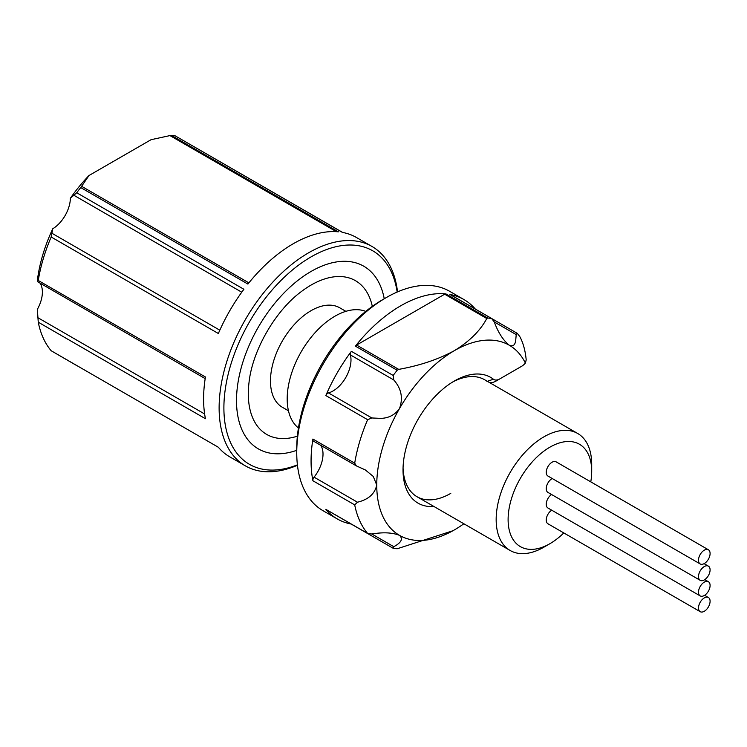 <?xml version="1.0" encoding="UTF-8"?>
<svg xmlns="http://www.w3.org/2000/svg" width="747" height="747" viewBox="0 0 747 747"><rect width="100%" height="100%" fill="white"/><g stroke="black" fill="none" stroke-linecap="round" stroke-linejoin="round"><path stroke-width="1.12" d="M433.923 506.475A72.618 41.925 -60 0 1 403.025 469.928A72.618 41.925 -60 0 1 454.372 380.989L454.372 380.989A72.618 41.925 -60 0 1 493.393 379.215A11.821 6.826 120 0 0 499.743 378.925L521.593 366.31A11.821 6.826 120 0 0 525.374 363.079A109.772 63.374 120 0 0 509.258 345.217A109.772 63.374 120 0 0 454.372 350.651A109.772 63.374 120 0 0 399.486 408.59C394.883 414.949 388.589 418.208 380.606 418.376L371.847 417.965L367.627 419.693A126.663 73.131 120 0 0 354.704 463.177L356.412 465.913L365.292 469.91L373.285 476.446L376.749 485.092A109.772 63.374 120 0 0 399.486 535.347A109.772 63.374 120 0 0 454.372 529.912A109.772 63.374 120 0 0 463.859 523.759M403.053 467.799A67.547 39.003 120 0 0 417.013 496.718A67.547 39.003 120 0 0 450.786 493.365M525.374 363.079L526.196 359.895C525.346 350.847 523.274 343.181 519.987 336.897A126.663 73.131 120 0 0 517.232 333.33L516.289 333.844L515.71 340.38C515.085 345.179 512.928 346.795 509.258 345.217C503.207 340.389 498.221 332.63 494.281 321.948L491.685 318.577A126.663 73.131 120 0 0 487.67 318.017L486.783 318.521L444.67 294.206L356.599 345.058L398.711 369.373C419.851 365.591 438.405 359.354 454.372 350.651C469.471 341.407 480.274 330.697 486.783 318.521M398.711 369.373L397.18 370.26A126.663 73.131 120 0 0 393.174 375.452L393.781 379.971C401.372 388.571 403.268 398.114 399.486 408.59A109.772 63.374 120 0 0 376.749 485.092C374.798 493.888 368.364 499.594 357.458 502.208L354.704 504.888A126.663 73.131 120 0 0 367.627 533.451L326.14 509.575A3.38 1.952 -60 0 1 325.832 509.323L367.627 533.451L371.847 534.012C383.09 532.079 392.306 532.527 399.486 535.347C403.268 538.867 401.363 542.649 393.781 546.683L393.174 548.195A126.663 73.131 120 0 0 397.18 548.756L452.869 530.762M367.627 419.693L325.832 395.565A3.38 1.952 -60 0 1 328.447 392.913A25.333 14.623 120 0 0 333.078 390.942A25.333 14.623 120 0 0 350.38 354.909A3.38 1.952 -60 0 1 351.379 351.323L393.174 375.452M296.746 452.691L296.746 448.555A121.593 70.199 -60 0 1 382.716 299.64L386.302 297.567A126.663 73.131 120 0 0 296.746 452.691A126.663 73.131 120 0 0 322.975 510.677L337.308 518.95A126.663 73.131 -60 0 1 325.832 509.323M449.89 294.449A3.38 1.952 -60 0 1 450.264 294.579L492.105 318.745L449.89 294.449A126.663 73.131 -60 0 1 463.962 299.566L449.629 291.293A126.663 73.131 120 0 0 386.302 297.567L382.716 299.64A121.593 70.199 -60 0 1 382.716 299.631M444.67 294.206A3.38 1.952 -60 0 1 445.875 293.888A126.663 73.131 120 0 0 400.635 305.84A126.663 73.131 120 0 0 355.385 346.132A3.38 1.952 -60 0 1 356.599 345.058M463.962 299.566A126.663 73.131 -60 0 1 475.297 309.034M351.174 524.03A126.663 73.131 -60 0 1 337.308 518.95M354.704 504.888L312.909 480.76A126.663 73.131 -60 0 1 312.909 439.049L354.704 463.177M325.832 395.565A126.663 73.131 -60 0 1 351.379 351.323M517.232 333.33L475.129 308.941M312.909 480.76A3.38 1.952 -60 0 1 314.057 477.156A25.333 14.623 120 0 0 320.762 445.333M356.412 465.913L313.563 441.178A3.38 1.952 -60 0 1 312.909 439.049M351.025 523.946A3.38 1.952 -60 0 1 351.006 523.927A3.38 1.952 -60 0 1 350.978 523.918L392.847 548.093M487.091 381.409A67.547 39.003 120 0 0 484.56 379.709A67.547 39.003 120 0 0 452.542 382.081M496.157 380.989L499.743 378.925L496.157 380.989A16.892 9.748 -60 0 1 489.304 382.455M518.044 368.355A16.892 9.748 -60 0 1 518.007 368.383L521.593 366.31L518.007 368.383M345.87 311.34L339.782 307.82A57.416 33.148 120 0 0 311.069 310.668A57.416 33.148 120 0 0 273.561 361.268A57.416 33.148 120 0 0 282.366 407.274L288.454 410.794M543.928 547.149A67.547 39.003 -60 0 1 510.154 550.492A67.547 39.003 -60 0 1 499.799 496.363A67.547 39.003 -60 0 1 543.928 436.836A67.547 39.003 -60 0 1 577.702 433.484A67.547 39.003 -60 0 1 591.699 464.41L591.699 471.31A59.106 34.129 120 0 0 549.904 447.173A59.106 34.129 120 0 0 508.109 519.567A59.106 34.129 120 0 0 549.904 543.695L543.928 547.149A67.547 39.003 -60 0 1 543.928 547.149L549.904 543.695A59.106 34.129 120 0 0 563.798 532.928M365.741 311.396A67.547 39.003 120 0 0 334.955 316.186A67.547 39.003 120 0 0 291.638 373.089A67.547 39.003 120 0 0 298.436 427.975M704.3 597.908A8.189 4.725 120 0 0 698.949 605.126A8.189 4.725 120 0 0 700.2 611.681A8.189 4.725 120 0 0 704.3 611.279A8.189 4.725 120 0 0 709.65 604.062A8.189 4.725 120 0 0 708.399 597.497A8.189 4.725 120 0 0 704.3 597.908M700.2 611.681L547.934 523.768A8.189 4.725 -60 0 1 546.617 517.41A8.189 4.725 -60 0 1 551.725 510.182M704.3 582.128A8.189 4.725 120 0 0 698.949 589.346A8.189 4.725 120 0 0 700.2 595.91A8.189 4.725 120 0 0 704.3 595.499A8.189 4.725 120 0 0 709.65 588.281A8.189 4.725 120 0 0 708.399 581.717A8.189 4.725 120 0 0 704.3 582.128M700.2 595.91L547.934 507.997A8.189 4.725 -60 0 1 546.589 501.732A8.189 4.725 -60 0 1 551.557 494.505M704.3 566.543A8.189 4.725 120 0 0 698.949 573.761A8.189 4.725 120 0 0 700.2 580.326A8.189 4.725 120 0 0 704.3 579.924A8.189 4.725 120 0 0 709.65 572.706A8.189 4.725 120 0 0 708.399 566.142A8.189 4.725 120 0 0 704.3 566.543M700.2 580.326L547.934 492.413A8.189 4.725 -60 0 1 546.683 485.849A8.189 4.725 -60 0 1 552.033 478.631A8.189 4.725 -60 0 1 552.238 478.519M704.3 550.166A8.189 4.725 120 0 0 698.949 557.383A8.189 4.725 120 0 0 700.2 563.948A8.189 4.725 120 0 0 704.3 563.546A8.189 4.725 120 0 0 709.65 556.328A8.189 4.725 120 0 0 708.399 549.764A8.189 4.725 120 0 0 704.3 550.166M700.2 563.948L547.934 476.035A8.189 4.725 -60 0 1 546.683 469.471A8.189 4.725 -60 0 1 552.033 462.253A8.189 4.725 -60 0 1 556.123 461.851L708.399 549.764M372.323 306.373A88.762 51.244 120 0 0 311.069 285.074A88.762 51.244 120 0 0 301.443 291.498C275.484 310.472 252.505 350.268 249.05 382.231A88.762 51.244 120 0 0 297.371 436.183M296.746 450.32A105.448 60.88 -60 0 1 236.855 392.082A105.448 60.88 -60 0 1 311.069 271.45A105.448 60.88 -60 0 1 384.247 298.781M397.171 292.058A123.283 71.18 120 0 0 311.069 256.893A123.283 71.18 120 0 0 224.165 399.804A123.283 71.18 120 0 0 297.399 464.858M297.446 465.26A126.663 73.131 -60 0 1 245.352 465.857A126.663 73.131 -60 0 1 225.939 364.368A126.663 73.131 -60 0 1 308.679 252.757A126.663 73.131 -60 0 1 372.015 246.482A126.663 73.131 -60 0 1 397.535 291.9M37.415 280.629A25.333 14.623 -60 0 0 37.35 280.583L37.798 281.834L38.256 280.48A126.663 73.131 -60 0 1 51.179 236.995L52.757 228.75A25.333 14.623 120 0 0 70.367 198.244A118.213 68.248 -60 0 1 88.986 175.526L151.034 139.698L171.222 135.319A126.663 73.131 -60 0 1 175.237 135.879L342.621 232.438M70.367 198.244L76.726 192.754A126.663 73.131 -60 0 1 80.732 187.562L247.911 284.084A126.663 73.131 -60 0 1 293.16 243.793A126.663 73.131 -60 0 1 338.4 231.831L171.222 135.319M76.726 192.754L243.905 289.276A126.663 73.131 120 0 0 218.357 333.517L51.179 236.995M38.256 280.48L205.434 376.992A126.663 73.131 120 0 0 205.434 418.712L38.256 322.19L37.35 309.342A25.333 14.623 -60 0 0 40.142 283.318M76.297 365.33L51.179 350.745A126.663 73.131 -60 0 1 38.256 322.19M51.179 350.745L218.357 447.266A126.663 73.131 120 0 0 229.833 456.893L245.352 465.857M37.378 280.592L37.35 280.583A118.213 68.248 -60 0 1 52.757 228.75M80.732 187.562L81.619 186.302L248.891 282.87M88.986 175.526L81.619 186.302M37.798 281.834L205.182 378.608M372.015 246.482L356.487 237.518A126.663 73.131 120 0 0 342.415 232.401L175.237 135.879M590.784 481.862A59.106 34.129 120 0 0 591.699 471.31M516.224 334.619L494.281 321.948M393.781 379.971L350.38 354.909M445.875 293.888L487.67 318.017M397.18 370.26L355.385 346.132M314.057 477.156L357.458 502.208M328.447 392.913L371.847 417.965M371.847 534.012L393.781 546.683M487.343 381.315L493.393 379.215M52.187 233.409L219.814 330.193M336.365 231.673L169.7 135.45M241.757 292.198L74.121 195.415M37.798 317.652L204.631 413.978M510.154 550.492L417.013 496.718M708.399 566.142L704.094 563.658M708.399 581.717L704.766 579.625M708.399 597.497L704.608 595.312M577.702 433.484L484.56 379.709"/></g></svg>
